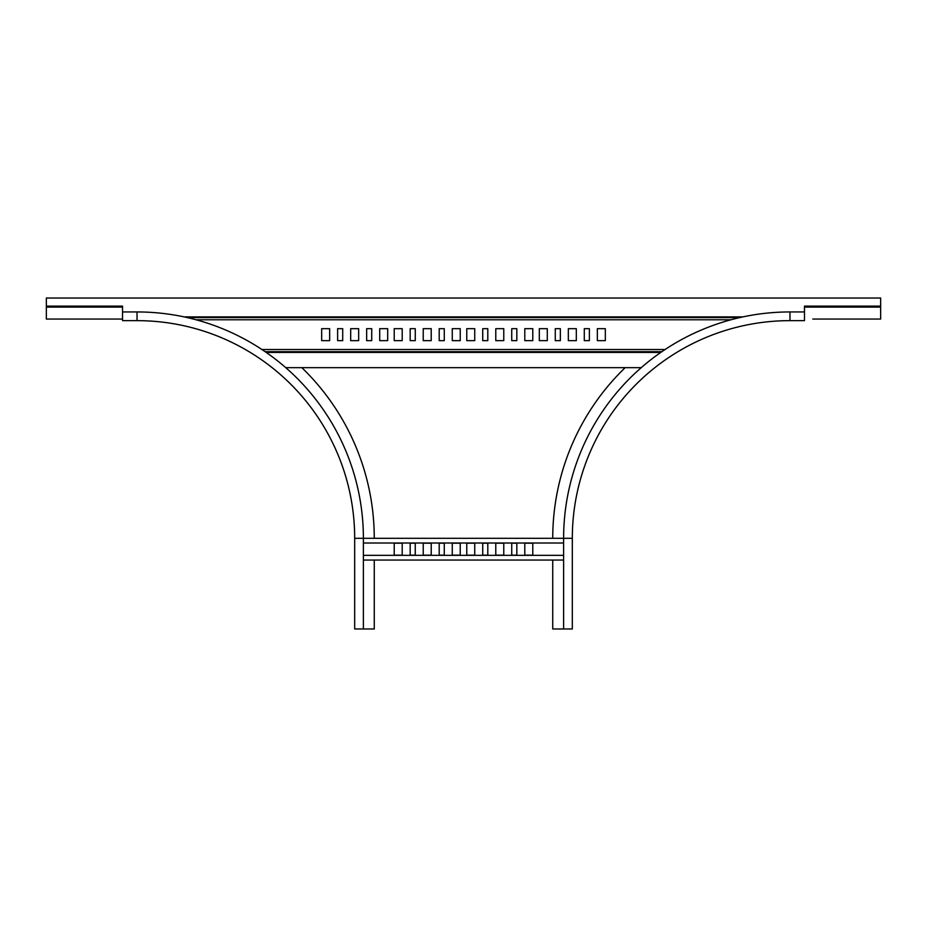 <?xml version="1.0" encoding="UTF-8"?>
<svg xmlns="http://www.w3.org/2000/svg" width="927" height="927" viewBox="0 0 927 927"><rect width="100%" height="100%" fill="white"/><g stroke="black" fill="none" stroke-linecap="round" stroke-linejoin="round"><path stroke-width="1.39" d="M363.384 628.981L363.384 538.297L354.682 538.297A217.648 217.648 0 0 0 137.034 320.649L122.526 320.649L122.526 311.947L137.034 311.947L137.034 320.649A217.648 217.648 0 0 1 354.682 538.297L354.682 628.981L374.265 628.981L374.265 560.059M552.735 560.059L552.735 628.981L572.318 628.981L572.318 538.297L363.384 538.297A226.35 226.35 0 0 0 137.034 311.947M301.843 367.66A237.231 237.231 0 0 1 374.265 538.297M363.384 560.059L563.616 560.059M402.202 543.199L402.202 555.169L394.218 555.169L394.218 543.199L402.202 543.199M415.261 543.199L415.261 555.169L410.174 555.169L410.174 543.199L415.261 543.199M431.217 543.199L431.217 555.169L423.233 555.169L423.233 543.199L431.217 543.199M444.276 543.199L444.276 555.169L439.201 555.169L439.201 543.199L444.276 543.199M460.232 543.199L460.232 555.169L452.26 555.169L452.26 543.199L460.232 543.199M532.782 543.199L532.782 555.169L524.798 555.169L524.798 543.199L532.782 543.199M474.74 543.199L474.74 555.169L466.768 555.169L466.768 543.199L474.74 543.199M487.799 543.199L487.799 555.169L482.724 555.169L482.724 543.199L487.799 543.199M503.767 543.199L503.767 555.169L495.783 555.169L495.783 543.199L503.767 543.199M516.826 543.199L516.826 555.169L511.739 555.169L511.739 543.199L516.826 543.199M363.384 555.343L563.616 555.343M563.616 543.013L363.384 543.013M812.817 319.062L880.65 319.062L880.65 298.019L46.35 298.019L46.35 319.062L122.526 319.062L122.526 307.092L46.35 307.092M819.352 319.062L832.411 319.062M813.176 319.062L818.981 319.062M846.189 319.062L853.083 319.062M840.024 319.062L845.83 319.062M873.037 319.062L880.65 319.062M866.861 319.062L872.666 319.062M866.502 319.062L859.607 319.062M839.665 319.062L832.77 319.062M187.335 317.602L739.665 317.602M880.65 307.092L804.474 307.092L804.474 319.062M804.474 307.092L804.474 306.107L880.65 306.107M46.35 306.107L122.526 306.107L122.526 307.092M560.348 340.638L555.273 340.638L555.273 328.668L560.348 328.668L560.348 340.638M487.799 340.638L482.724 340.638L482.724 328.668L487.799 328.668L487.799 340.638M576.316 340.638L568.332 340.638L568.332 328.668L576.316 328.668L576.316 340.638M503.767 340.638L495.783 340.638L495.783 328.668L503.767 328.668L503.767 340.638M589.375 340.638L584.288 340.638L584.288 328.668L589.375 328.668L589.375 340.638M516.826 340.638L511.739 340.638L511.739 328.668L516.826 328.668L516.826 340.638M605.331 340.638L597.347 340.638L597.347 328.668L605.331 328.668L605.331 340.638M532.782 340.638L524.798 340.638L524.798 328.668L532.782 328.668L532.782 340.638M547.289 340.638L539.317 340.638L539.317 328.668L547.289 328.668L547.289 340.638M474.74 340.638L466.768 340.638L466.768 328.668L474.74 328.668L474.74 340.638M387.683 340.638L379.711 340.638L379.711 328.668L387.683 328.668L387.683 340.638M371.727 340.638L366.652 340.638L366.652 328.668L371.727 328.668L371.727 340.638M358.668 340.638L350.684 340.638L350.684 328.668L358.668 328.668L358.668 340.638M342.712 340.638L337.625 340.638L337.625 328.668L342.712 328.668L342.712 340.638M329.653 340.638L321.669 340.638L321.669 328.668L329.653 328.668L329.653 340.638M402.202 340.638L394.218 340.638L394.218 328.668L402.202 328.668L402.202 340.638M460.232 340.638L452.26 340.638L452.26 328.668L460.232 328.668L460.232 340.638M444.276 340.638L439.201 340.638L439.201 328.668L444.276 328.668L444.276 340.638M431.217 340.638L423.233 340.638L423.233 328.668L431.217 328.668L431.217 340.638M415.261 340.638L410.174 340.638L410.174 328.668L415.261 328.668L415.261 340.638M265.168 351.704L661.832 351.704M285.759 367.66L641.241 367.66M625.157 367.66A237.231 237.231 0 0 0 552.735 538.297M804.474 320.649L804.474 311.947L789.966 311.947L789.966 320.649L804.474 320.649L789.966 320.649A217.648 217.648 0 0 0 572.318 538.297A217.648 217.648 0 0 1 789.966 320.649M563.616 538.297A226.35 226.35 0 0 1 789.966 311.947A226.35 226.35 0 0 0 563.616 538.297L563.616 628.981M184.033 316.883L742.967 316.883M196.072 319.78L730.928 319.78M261.935 349.525L665.065 349.525M660.789 352.434L266.211 352.434"/></g></svg>
